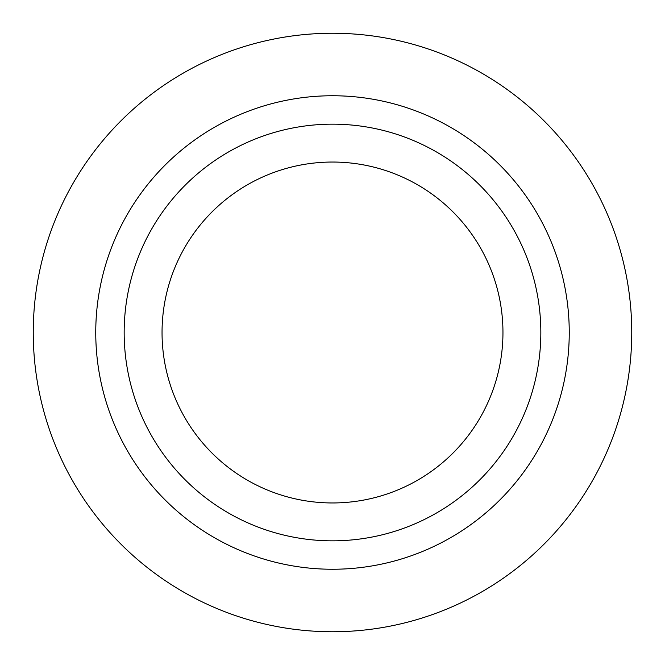 <?xml version="1.0" encoding="UTF-8"?>
<svg xmlns="http://www.w3.org/2000/svg" width="665" height="665" viewBox="0 0 665 665"><rect width="100%" height="100%" fill="white"/><g stroke="black" fill="none" stroke-linecap="round" stroke-linejoin="round"><path stroke-width="1" d="M332.5 631.75A299.25 299.25 0 0 1 33.25 332.5A299.25 299.25 0 0 1 332.5 33.25A299.25 299.25 0 0 1 631.75 332.5A299.25 299.25 0 0 1 332.5 631.75M332.5 569.248A236.748 236.748 0 0 1 95.752 332.5A236.748 236.748 0 0 1 332.5 95.752A236.748 236.748 0 0 1 569.248 332.5A236.748 236.748 0 0 1 332.5 569.248M332.5 540.836A208.336 208.336 0 0 1 124.164 332.5A208.336 208.336 0 0 1 332.5 124.164A208.336 208.336 0 0 1 540.836 332.5A208.336 208.336 0 0 1 332.5 540.836M332.5 162.044A170.456 170.456 0 0 1 502.956 332.5A170.456 170.456 0 0 1 332.5 502.956A170.456 170.456 0 0 1 162.044 332.5A170.456 170.456 0 0 1 332.5 162.044"/></g></svg>
